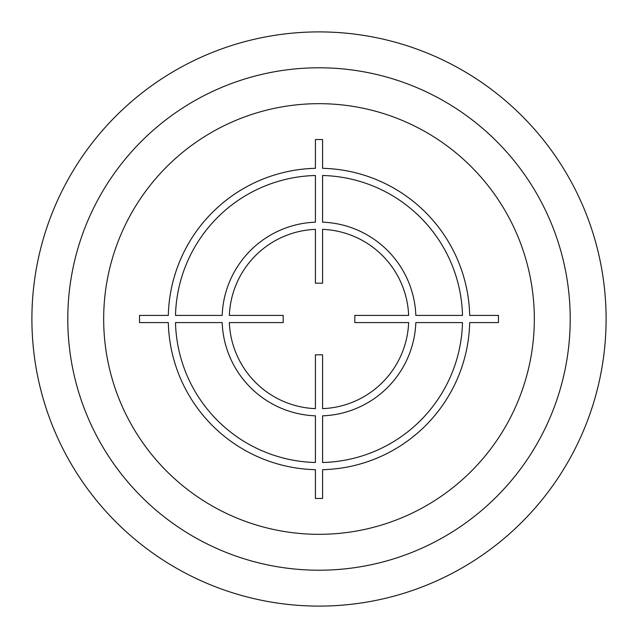 <?xml version="1.0" encoding="UTF-8"?>
<svg xmlns="http://www.w3.org/2000/svg" width="638" height="638" viewBox="0 0 638 638"><rect width="100%" height="100%" fill="white"/><g stroke="black" fill="none" stroke-linecap="round" stroke-linejoin="round"><path stroke-width="0.96" d="M570.212 319A251.213 251.213 0 0 0 319 67.787A251.213 251.213 0 0 0 67.787 319A251.213 251.213 0 0 0 319 570.212A251.213 251.213 0 0 0 570.212 319M606.1 319A287.1 287.1 0 0 0 319 31.9A287.1 287.1 0 0 0 31.9 319A287.1 287.1 0 0 0 319 606.1A287.1 287.1 0 0 0 606.1 319M498.469 315.411L469.688 315.411A150.727 150.727 0 0 0 322.589 168.312L322.589 139.531L315.411 139.531L315.411 168.312A150.727 150.727 0 0 0 168.312 315.411L139.531 315.411L139.531 322.589L168.312 322.589A150.727 150.727 0 0 0 315.411 469.688L315.411 498.469L322.589 498.469L322.589 469.688A150.727 150.727 0 0 0 469.688 322.589L498.469 322.589L498.469 315.411M322.589 462.502A143.55 143.55 0 0 0 462.502 322.589L415.832 322.589A96.896 96.896 0 0 1 322.589 415.832L322.589 462.502M322.589 408.647A89.719 89.719 0 0 0 408.647 322.589L354.816 322.589L354.816 315.411L408.647 315.411A89.719 89.719 0 0 0 322.589 229.353L322.589 283.184L315.411 283.184L315.411 229.353A89.719 89.719 0 0 0 229.353 315.411L283.184 315.411L283.184 322.589L229.353 322.589A89.719 89.719 0 0 0 315.411 408.647L315.411 354.816L322.589 354.816L322.589 408.647M175.498 322.589L222.168 322.589A96.896 96.896 0 0 0 315.411 415.832L315.411 462.502A143.55 143.55 0 0 1 175.498 322.589M315.411 175.498A143.55 143.55 0 0 0 175.498 315.411L222.168 315.411A96.896 96.896 0 0 1 315.411 222.168L315.411 175.498M462.502 315.411L415.832 315.411A96.896 96.896 0 0 0 322.589 222.168L322.589 175.498A143.55 143.55 0 0 1 462.502 315.411M534.325 319A215.325 215.325 0 0 0 319 103.675A215.325 215.325 0 0 0 103.675 319A215.325 215.325 0 0 0 319 534.325A215.325 215.325 0 0 0 534.325 319"/></g></svg>
